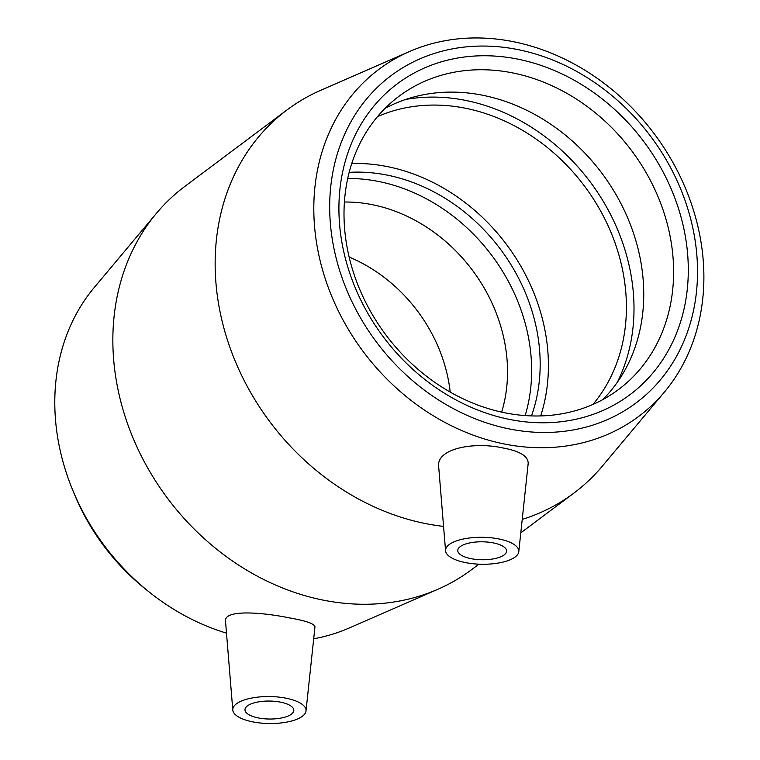 <?xml version="1.0" encoding="UTF-8"?>
<svg xmlns="http://www.w3.org/2000/svg" width="760" height="760" viewBox="0 0 760 760"><rect width="100%" height="100%" fill="white"/><g stroke="black" fill="none" stroke-linecap="round" stroke-linejoin="round"><path stroke-width="1.14" d="M501.657 412.119A153.862 129 53.2 0 0 344.403 202.027M349.135 257.051A146.528 122.854 -126.8 0 1 450.195 392.065M511.404 419.786A194.151 162.782 53.2 0 0 665.988 177.621A194.151 162.782 53.2 0 0 363.423 120.422A194.151 162.782 53.2 0 0 511.404 419.786M506.73 413.165A183.169 153.577 -126.8 0 1 354.454 275.519A183.169 153.577 -126.8 0 1 399.057 96.225A183.169 153.577 -126.8 0 1 631.76 150.841A183.169 153.577 -126.8 0 1 618.564 389.5A183.169 153.577 -126.8 0 1 506.73 413.165M511.281 429.324A204.411 171.389 -126.8 0 1 355.49 114.142A204.411 171.389 -126.8 0 1 674.044 174.363A204.411 171.389 -126.8 0 1 511.281 429.324M602.822 399.599A183.169 153.577 53.2 0 0 622.867 373.711A183.169 153.577 53.2 0 0 601.892 173.204A183.169 153.577 53.2 0 0 415.425 96.558A183.169 153.577 53.2 0 0 384.93 108.49M506.388 444.381A216.771 181.754 53.2 0 0 664.42 392.055A216.771 181.754 53.2 0 0 654.35 133.931A216.771 181.754 53.2 0 0 409.526 51.518A216.771 181.754 53.2 0 0 320.397 261.763A216.771 181.754 53.2 0 0 506.388 444.381M409.526 51.518L320.834 90.25A239.333 200.668 53.2 0 0 287.08 109.877A239.333 200.668 53.2 0 0 228.798 344.147A239.333 200.668 53.2 0 0 427.776 524.01A239.333 200.668 53.2 0 0 443.565 526.395M522.225 519.403A239.333 200.668 53.2 0 0 573.904 493.097A239.333 200.668 53.2 0 0 602.253 466.241L664.42 392.055M445.569 550.8L438.71 467.077C435.641 448.419 474.212 441.474 502.863 447.953C519.678 451.022 528.124 456.133 528.2 463.286L518.785 551.693A36.632 13.48 -179.3 0 0 498.161 538.811A36.632 13.48 -179.3 0 0 445.569 550.8A36.632 13.48 -179.3 0 0 466.193 562.742A36.632 13.48 -179.3 0 0 518.785 551.693M226.499 633.137A216.771 181.754 -126.8 0 1 70.309 484.072A216.771 181.754 -126.8 0 1 94.269 287.479L156.436 213.303A239.333 200.668 53.2 0 0 134.786 442.092A239.333 200.668 53.2 0 0 325.479 600.571A239.333 200.668 53.2 0 0 437.855 589.285A239.333 200.668 53.2 0 0 471.618 569.658L478.942 564.177M437.855 589.285L349.163 628.026A216.771 181.754 -126.8 0 1 313.69 638.799M287.08 109.877L184.784 186.447A239.333 200.668 53.2 0 0 156.436 213.303M232.798 710.058L225.53 621.347C223.564 609.406 261.088 612.075 289.531 617.908C306.137 620.825 314.611 623.808 314.963 626.867L306.014 710.952A36.632 13.48 0.7 0 1 253.422 722A36.632 13.48 0.7 0 1 232.798 710.058A36.632 13.48 0.7 0 1 285.389 698.069A36.632 13.48 0.7 0 1 306.014 710.952M471.523 558.752A24.424 8.987 0.7 0 1 457.757 550.477A24.424 8.987 0.7 0 1 482.286 541.794A24.424 8.987 0.7 0 1 506.597 551.076A24.424 8.987 0.7 0 1 471.523 558.752M280.06 702.059A24.424 8.987 0.7 0 1 293.826 710.334A24.424 8.987 0.7 0 1 269.297 719.026A24.424 8.987 0.7 0 1 244.986 709.736A24.424 8.987 0.7 0 1 280.06 702.059M617.262 382.356A191.605 160.655 53.2 0 0 590.225 181.934A191.605 160.655 53.2 0 0 405.545 99.493M592.923 404.443A183.169 153.577 53.2 0 0 584.554 186.171A183.169 153.577 53.2 0 0 377.492 116.622M540.673 415.929A183.169 153.577 53.2 0 0 351.747 163.514M531.477 415.91A174.011 145.891 53.2 0 0 500.403 249.156A174.011 145.891 53.2 0 0 349.173 172.349M525.16 415.577A174.011 145.891 53.2 0 0 347.709 178.495M73.397 491.748A201.486 168.929 53.2 0 0 147.298 590.482M520.79 532.855L573.904 493.097"/></g></svg>
